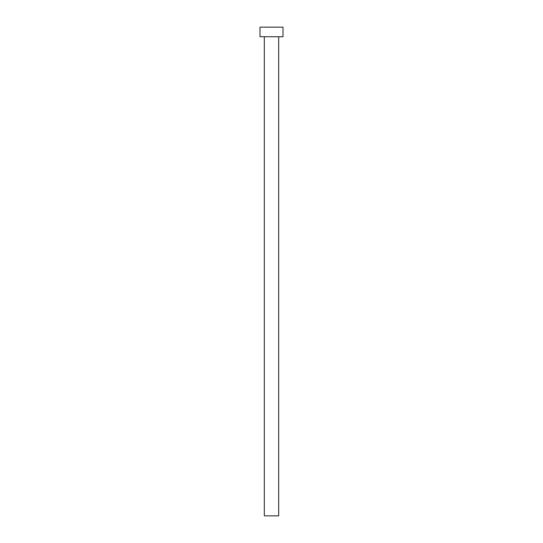 <?xml version="1.0" encoding="UTF-8"?>
<svg xmlns="http://www.w3.org/2000/svg" width="543" height="543" viewBox="0 0 543 543"><rect width="100%" height="100%" fill="white"/><g stroke="black" fill="none" stroke-linecap="round" stroke-linejoin="round"><path stroke-width="0.41" stroke-dasharray="2.71 2.04" d="M278.688 36.734L264.312 36.734L278.688 36.734M260.002 36.734L282.998 36.734M260.002 27.15L282.998 27.15M264.312 515.85L278.688 515.85"/><path stroke-width="0.81" d="M278.688 36.734L278.688 515.85L264.312 515.85L264.312 36.734M282.998 36.734L260.002 36.734L260.002 27.15L282.998 27.15L282.998 36.734"/></g></svg>
